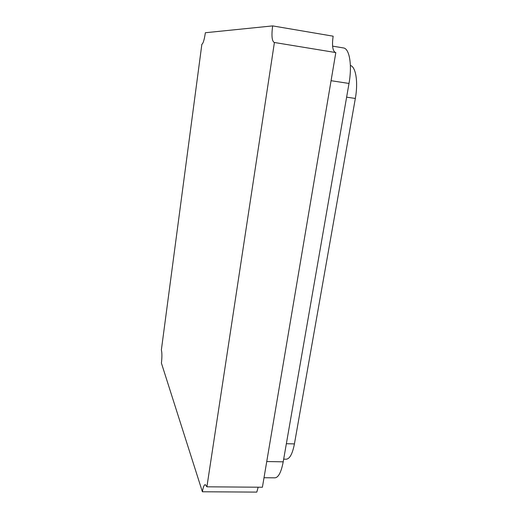 <?xml version="1.0" encoding="UTF-8"?>
<svg xmlns="http://www.w3.org/2000/svg" width="518" height="518" viewBox="0 0 518 518"><rect width="100%" height="100%" fill="white"/><g stroke="black" fill="none" stroke-linecap="round" stroke-linejoin="round"><path stroke-width="0.78" d="M350.375 65.462C355.86 66.783 358.326 82.187 355.335 98.459L294.425 443.907C292.495 453.8 289.769 458.903 286.247 459.207L283.676 459.162M332.595 46.134L343.447 47.941C349.488 48.452 352.311 65.229 349.002 83.456L283.21 461.823C281.235 472.176 278.47 477.518 274.922 477.842L264.018 477.725M272.649 25.9L205.368 32.731C204.312 39.776 203.147 43.616 201.871 44.244L161.37 349.922C162.069 352.726 162.082 357.129 161.415 363.112L202.389 491.77C203.127 487.185 204.086 484.796 205.277 484.621L206.902 486.81L262.406 487.237L335.819 52.571L274.229 42.463C271.911 41.136 271.38 35.612 272.649 25.9L333.158 36.189C331.844 45.383 332.588 50.816 335.379 52.499M202.389 491.77L256.805 492.1L258.158 487.205M206.902 486.81L274.411 42.476M346.62 97.164L355.335 98.459M286.357 443.719L294.425 443.907M266.751 461.544L283.21 461.823M331.067 80.698L349.002 83.456"/></g></svg>
